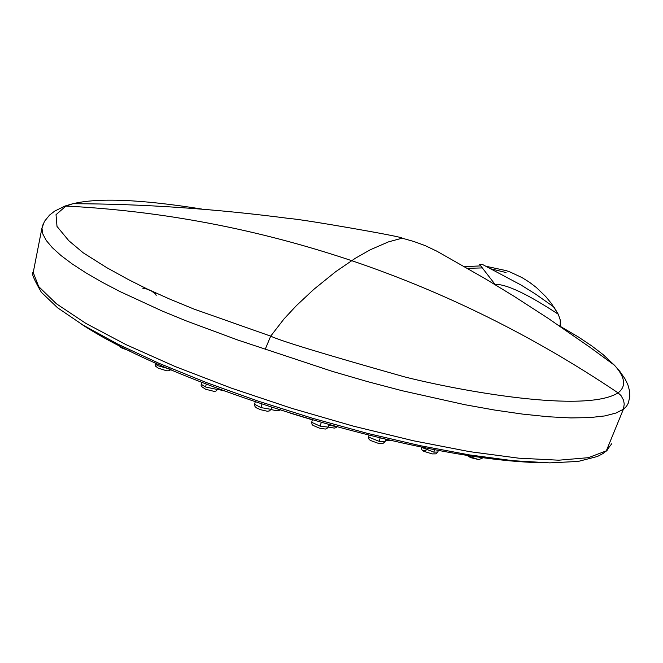 <?xml version="1.0" encoding="UTF-8"?>
<svg xmlns="http://www.w3.org/2000/svg" width="663" height="663" viewBox="0 0 663 663"><rect width="100%" height="100%" fill="white"/><g stroke="black" fill="none" stroke-linecap="round" stroke-linejoin="round"><path stroke-width="0.99" d="M542.724 462.724C418.726 460.768 176.051 387.134 80.248 323.387M41.462 292.383L57.582 307.781L83.024 325.085L117.243 343.848L158.979 363.307L206.723 382.7L258.678 401.289L312.936 418.394L367.509 433.395L420.408 445.718L469.537 454.926L513.013 460.694L549.726 462.882L578.202 461.431L597.479 456.467M492.634 283.159L494.3 283.35M486.161 266.311L506.375 270.67L510.377 272.12L522.063 277.623L529.464 282.239L536.433 287.56L545.881 296.717L551.392 303.48L558.254 314.221C527.607 294.082 506.524 284.112 494.996 284.319L495.112 284.651M558.76 325.475L578.343 336.945L591.653 345.837L603.081 354.581L614.452 365.23C625.275 377.247 626.477 386.463 618.057 392.877C585.388 413.555 460.909 391.137 404.745 376.932C324.514 354.282 279.836 340.674 270.695 336.133L284.013 318.936L296.361 305.668L313.79 289.383L335.611 271.739L355.343 258.255L370.236 249.785L388.327 241.929L402.101 238.174L413.729 241.456L425.124 245.592L436.9 251.219L484.81 278.485L513.659 296.046L548.168 318.339L590.037 347.337L614.452 365.23M201.693 209.036C141.161 199.381 98.232 197.607 72.905 203.715L65.952 206.069C162.534 210.975 257.75 229.166 351.597 260.634C445.395 292.366 534.221 336.448 618.057 392.877L620.982 395.521L623.56 400.179L624.239 404.107L623.386 409.253L626.485 406.353L628.35 403.029L629.767 396.731L629.593 391.112L627.894 384.797L625.076 378.946L619.557 370.973L614.427 365.205M611.783 443.713L606.322 450.848L623.386 409.253L615.993 413.041L604.888 415.916L589.83 417.607L570.835 417.922L548.202 416.754L522.461 414.085L494.424 410.016L464.896 404.712L402.002 390.689L367.766 381.681L332.047 371.288L237.802 340.028L186.046 320.826L162.228 311.038L119.879 291.513L101.712 281.982L85.751 272.742L72.143 263.891L60.988 255.52L52.336 247.689L46.261 240.478L42.797 233.931L41.951 228.089L43.269 223.771M33.598 270.214L33.225 272.51L38.678 286.573L56.413 303.778L85.917 323.42L126.094 344.669L175.272 366.573L231.288 388.112L291.563 408.275L353.28 426.118L413.513 440.787L469.487 451.627L518.615 458.166L558.81 460.197L588.388 457.677L606.322 450.848L603.189 453.426L597.537 456.442M480.31 265.913L464.556 266.667M72.474 203.831L64.941 206.06L65.952 206.069L56.023 214.671L57.001 226.423L68.795 240.702L83.207 252.81L106.627 267.587L128.315 279.529L146.821 288.811L169.504 298.996L193.944 309.066L270.695 336.133L265.225 349.302M494.838 284.104L494.068 284.021M156.178 295.441L155.407 293.817L151.504 291.04L146.117 288.795L142.669 288.14M261.976 403.991L260.899 407.588L270.943 409.344L271.731 407.215M260.899 407.588L254.617 404.281M506.043 272.543L491.076 268.888M481.877 267.935L467.44 268.324M554.144 307.417L558.271 314.254M560.218 326.279L560.252 319.964L558.263 314.229L560.26 320.072L560.202 326.271M480.675 457.644L482.208 457.86M469.247 455.962L468.468 456.376L470.647 457.627L478.189 459.459M434.522 449.92L433.851 452.133L437.82 452.025L438.276 450.641M421.453 447.318L433.851 452.133M426.002 450.575L423.632 450.434L423.301 450.799L424.088 451.395L431.903 453.799M380.131 438.044L379.145 441.334L385.037 441.691L385.816 439.412M369.009 435.301L368.603 437.083L379.145 441.334M321.265 422.43L320.146 426.143L328.119 427.138L329.005 424.635M320.146 426.143L311.709 422.331L312.314 419.82M329.793 424.859L329.66 425.298L335.511 426.458M328.848 425.074L329.66 425.298M158.051 364.178L157.612 365.661L170.822 369.324M155.275 362.943L155.051 363.755L157.612 365.661M206.342 384.043L205.464 386.96L217.423 389.521L217.854 388.41M201.196 384.291L205.464 386.96M280.242 409.635L278.982 410.579L277.068 410.836L270.869 409.51M255.263 401.728L254.6 404.347L255.023 406.593L256.606 407.952L260.617 409.709M270.91 409.427L269.501 410.903L267.363 411.251L260.708 409.734M311.37 419.538L290.626 413.248M607.772 449.663L606.148 451.205M41.305 292.192C33.639 278.833 30.946 272.278 33.225 272.51L41.935 228.089M72.905 203.715C143.564 203.856 216.304 208.862 291.115 218.724C299.353 218.807 405.101 237.031 402.101 238.174M494.996 284.319L479.589 264.388L482.78 264.628L521.159 285.09L535.646 294.157L553.887 307.027M64.941 206.06L54.673 211.124L49.543 215.094L44.438 221.409L41.951 228.122M478.371 459.525L467.224 455.655M482.755 457.918L478.968 459.558M431.994 453.84L423.765 451.296L421.892 449.845L421.386 447.608M437.795 452.1L435.881 453.857L432.334 453.898M377.794 443.141L370.344 440.431L368.993 439.204L368.603 437.083M385.012 441.765L382.816 443.564L377.968 443.182M319.375 428.107L312.928 425.348L312.041 424.378L311.709 422.331M328.086 427.221L326.685 428.721L325.342 429.052L319.409 428.116M385.841 440.688L385.41 440.597M391.095 440.646L386.081 440.738M328.749 427.212L328.152 427.047M337.111 426.566L335.926 427.71L334.326 428.083L328.815 427.229M225.113 391.087L217.514 389.289M120.898 347.445L119.415 345.854M129.302 350.793L121.462 347.818M158.001 368.006L155.474 366.075L155.051 363.755M171.013 369.407L169.347 370.716L166.728 370.824L158.374 368.189M201.743 382.269L201.096 385.236L201.511 386.512L205.588 389.206M217.389 389.62L215.956 391.079L214.182 391.402L205.803 389.297"/></g></svg>
